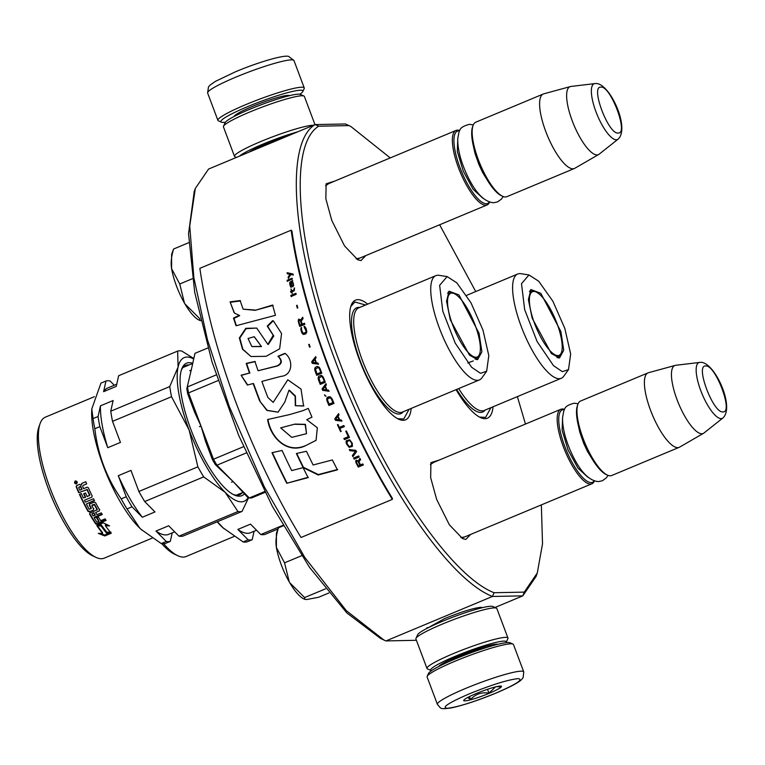 <?xml version="1.0" encoding="UTF-8"?>
<svg xmlns="http://www.w3.org/2000/svg" width="765" height="765" viewBox="0 0 765 765"><rect width="100%" height="100%" fill="white"/><g stroke="black" fill="none" stroke-linecap="round" stroke-linejoin="round"><path stroke-width="1.15" d="M365.833 255.586L360.994 260.588L357.838 259.804L344.537 245.919L331.8 220.483L325.861 198.833L326.11 183.82L334.726 181.104M359.866 258.073L356.069 258.8M470.638 534.419L465.799 539.421L462.643 538.646L449.342 524.761L436.614 499.325L430.666 477.676L430.915 462.662L439.531 459.937M464.671 536.915L460.884 537.642M426.067 628.868L444.628 618.589C461.343 611.837 473.449 608.079 480.946 607.305L482.562 607.63M416.409 640.286L385.952 640.936L383.887 640.009L346.316 610.652L304.833 557.484L264.221 486.655L229.194 406.349L207.363 339.43L193.851 277.685L189.73 225.991L195.324 188.448L208.577 169.055L315.075 124.58C283.509 143.734 292.689 249.495 335.682 361.883C377.193 474.3 447.056 578.847 492.44 596.461L522.801 595.859L536.055 576.466L537.154 573.348M383.887 640.009L380.559 638.44L346.861 612.947L309.586 567.439L272.34 506.315L238.718 435.476L211.982 361.769L194.702 292.326L188.534 233.822L194.224 191.566M390.255 157.915L350.819 126.474L345.426 123.978L315.075 124.58L318.699 126.206C287.564 145.245 296.667 249.763 339.153 360.803C380.157 471.881 449.17 575.203 494.056 592.722L524.245 592.12L537.288 572.995L542.519 543.839L541.352 504.89M494.965 607.486L522.801 595.859L524.245 592.12M385.952 640.936L492.44 596.461L494.056 592.722M345.426 123.978L348.888 125.603L318.699 126.206M525.479 424.049L517.36 396.624M475.725 291.551L439.636 224.767M350.819 126.474L348.888 125.603M430.389 464.613L433.573 462.423M325.584 185.771L328.768 183.59M367.659 304.126A64.862 19.613 67.3 0 0 351.097 305.618A64.862 19.613 67.3 0 0 359.617 360.392A64.862 19.613 67.3 0 0 398.508 419.134A64.862 19.613 67.3 0 0 411.207 408.405M493.062 406.77A64.862 19.613 -112.7 0 1 480.363 417.508A64.862 19.613 -112.7 0 1 456.074 389.662M490.939 407.659L485.574 417.394L479.492 417.068M350.81 306.516L354.836 301.984L365.536 305.015M409.084 409.294L403.71 419.029L397.637 418.694M431.498 463.294L560.831 409.285A40.354 12.202 67.3 0 1 562.275 408.988A40.354 12.202 -112.7 0 1 564.532 409.428M594.434 481.042A40.354 12.202 -112.7 0 1 591.938 483.767A40.354 12.202 -112.7 0 1 590.494 484.063A40.354 12.202 67.3 0 1 564.226 449.017A40.354 12.202 67.3 0 1 560.831 409.285M594.166 480.956A39.206 11.858 -112.7 0 1 591.106 482.572A39.206 11.858 67.3 0 1 564.752 446.358A39.206 11.858 67.3 0 1 563.69 409.638A39.206 11.858 -112.7 0 1 564.398 409.677M648.06 372.861L580.616 401.032A40.354 12.202 67.3 0 0 577.843 404.446L577.355 405.832A39.206 11.858 67.3 0 0 584.211 443.26A39.206 11.858 67.3 0 0 606.004 474.453L607.343 475.075A40.354 12.202 67.3 0 0 610.269 475.801A40.354 12.202 -112.7 0 0 611.713 475.514L679.157 447.343A40.354 12.202 -112.7 0 1 677.723 447.64A40.354 12.202 67.3 0 1 651.445 412.593A40.354 12.202 67.3 0 1 648.06 372.861A40.354 12.202 67.3 0 1 648.51 372.708L675.189 365.402A36.816 11.131 67.3 0 0 677.608 401.118A36.816 11.131 67.3 0 0 701.84 433.755A36.816 11.131 -112.7 0 0 703.542 433.296L679.588 447.133A40.354 12.202 -112.7 0 1 679.157 447.343M577.843 404.446A40.354 12.202 67.3 0 0 584.9 442.973A40.354 12.202 67.3 0 0 607.343 475.075M699.994 362.371A30.237 9.142 67.3 0 0 699.669 362.39A30.237 9.142 67.3 0 0 700.979 391.164A30.237 9.142 67.3 0 0 721.137 418.618A30.237 9.142 67.3 0 0 722.887 417.996L703.972 433A36.816 11.131 -112.7 0 1 703.542 433.296M722.887 417.996C735.194 407.143 714.51 361.587 700.51 362.333L675.705 365.297A36.816 11.131 67.3 0 0 675.189 365.402M326.693 184.461L456.026 130.452A40.354 12.202 67.3 0 1 457.47 130.155A40.354 12.202 -112.7 0 1 459.717 130.585M489.629 202.209A40.354 12.202 -112.7 0 1 487.133 204.934A40.354 12.202 -112.7 0 1 485.689 205.221A40.354 12.202 67.3 0 1 459.411 170.174A40.354 12.202 67.3 0 1 456.026 130.452M489.351 202.113A39.206 11.858 -112.7 0 1 486.301 203.729A39.206 11.858 67.3 0 1 459.937 167.516A39.206 11.858 67.3 0 1 458.885 130.805A39.206 11.858 -112.7 0 1 459.593 130.844M543.246 94.028L475.801 122.19A40.354 12.202 67.3 0 0 473.038 125.603L472.541 126.99A39.206 11.858 67.3 0 0 479.397 164.418A39.206 11.858 67.3 0 0 501.199 195.611L502.529 196.242A40.354 12.202 67.3 0 0 505.464 196.968A40.354 12.202 -112.7 0 0 506.908 196.672L574.352 168.51A40.354 12.202 -112.7 0 1 572.909 168.797A40.354 12.202 67.3 0 1 546.64 133.751A40.354 12.202 67.3 0 1 543.246 94.028A40.354 12.202 67.3 0 1 543.695 93.865L570.384 86.56A36.816 11.131 67.3 0 0 572.794 122.276A36.816 11.131 67.3 0 0 597.025 154.922A36.816 11.131 -112.7 0 0 598.737 154.463L574.783 168.29A40.354 12.202 -112.7 0 1 574.352 168.51M473.038 125.603A40.354 12.202 67.3 0 0 480.095 164.131A40.354 12.202 67.3 0 0 502.529 196.242M595.18 83.528A30.237 9.142 67.3 0 0 594.864 83.557A30.237 9.142 67.3 0 0 596.174 112.321A30.237 9.142 67.3 0 0 616.322 139.785A30.237 9.142 67.3 0 0 618.082 139.163L599.167 154.167A36.816 11.131 -112.7 0 1 598.737 154.463M618.082 139.163C630.389 128.3 609.695 82.744 595.706 83.5L570.891 86.464A36.816 11.131 67.3 0 0 570.384 86.56M281.319 564.933A37.475 11.332 -112.7 0 1 276.395 547.482L284.551 562.839L289.285 581.964A37.475 11.332 -112.7 0 1 281.319 564.933M278.087 528.51L276.404 533.281L276.395 547.482C275.448 541.697 276.127 535.146 278.431 527.84L277.991 528.787M328.883 592.98L318.594 597.274L306.66 599.54L304.719 599.301L304.633 597.561L289.705 582.691A37.475 11.332 67.3 0 0 303.791 598.871L304.719 599.311M289.705 582.691L289.285 581.964M283.222 525.842L278.431 527.84M301.63 555.706L284.551 562.839M325.517 588.83L304.633 597.561M176.514 286.091A37.475 11.332 -112.7 0 1 171.59 268.639L179.746 284.006L184.47 303.122A37.475 11.332 -112.7 0 1 176.514 286.091M173.282 249.677L171.599 254.449L171.59 268.639C170.643 262.854 171.322 256.313 173.626 249.007L173.186 249.945M184.47 303.122L184.901 303.858A37.475 11.332 67.3 0 0 198.986 320.038L199.904 320.468M188.754 242.687L173.626 249.007M192.417 278.709L179.746 284.006M184.901 303.858L199.828 318.718L199.914 320.459L200.707 320.659M225.407 122.228A43.815 4.944 -20.6 0 1 221.334 122.142A43.815 4.944 -20.6 0 1 247.745 106.584A43.815 4.944 -20.6 0 1 300.425 90.203A43.815 4.944 -20.6 0 1 302.835 91.504A43.815 4.944 -20.6 0 1 299.832 94.258M221.334 122.142L218.398 120.832A46.12 5.202 -20.6 0 1 217.91 120.382A46.12 5.202 -20.6 0 1 246.196 104.451A46.12 5.202 -20.6 0 1 301.649 87.21A46.12 5.202 -20.6 0 1 304.26 87.927A46.12 5.202 -20.6 0 1 304.183 88.587L302.835 91.504M523.748 671.88L513.468 644.532A46.12 5.202 159.4 0 0 512.98 644.082L510.045 642.772A43.815 4.944 159.4 0 0 508.027 642.524A43.815 4.944 159.4 0 0 455.347 658.894A43.815 4.944 159.4 0 0 428.543 673.401L427.195 676.327A46.12 5.202 159.4 0 0 427.119 676.987L437.398 704.336C441.348 708.773 439.359 709.394 450.92 707.988C463.007 705.426 477.982 700.482 495.825 693.167C524.283 681.032 521.558 678.775 523.174 677.57L523.748 671.88A46.12 5.202 159.4 0 0 465.694 688.404A46.12 5.202 159.4 0 0 437.398 704.336M512.98 644.082A46.12 5.202 159.4 0 0 510.867 643.814A46.12 5.202 159.4 0 0 455.414 661.056A46.12 5.202 159.4 0 0 427.195 676.327M469.567 693.731C448.778 702.719 441.29 707.568 447.095 708.294C457.107 707.262 473.277 702.232 495.615 693.214C516.404 684.226 523.891 679.368 518.087 678.641C508.075 679.683 491.905 684.713 469.567 693.731M476.079 693.597A20.177 2.276 159.4 0 0 463.733 700.281A20.177 2.276 159.4 0 0 489.103 693.339A20.177 2.276 159.4 0 0 501.266 686.176A20.177 2.276 159.4 0 0 476.079 693.597M467.721 697.479L470.532 699.564C475.428 694.104 481.568 691.971 488.959 693.147L495.51 686.913M496.409 686.693L500.951 686.855L500.071 686.071M488.959 693.147L487.515 689.294M470.532 699.564L469.414 696.609M431.546 670.656A40.354 4.552 -20.6 0 1 431.135 670.523L427.453 668.887A43.242 4.877 -20.6 0 1 427.004 668.467L415.911 638.976A43.242 4.877 -20.6 0 1 415.978 638.354L417.671 634.701A40.354 4.552 -20.6 0 1 442.361 621.343A40.354 4.552 -20.6 0 1 490.881 606.253A40.354 4.552 -20.6 0 1 492.736 606.482L496.409 608.127A43.242 4.877 -20.6 0 1 496.868 608.548L507.95 638.039A43.242 4.877 -20.6 0 1 507.884 638.66L506.201 642.313A40.354 4.552 -20.6 0 1 505.971 642.677M415.978 638.354A43.242 4.877 -20.6 0 1 442.438 624.039A43.242 4.877 -20.6 0 1 494.419 607.879A43.242 4.877 -20.6 0 1 496.409 608.127M431.135 670.523A40.354 4.552 -20.6 0 1 455.462 656.188A40.354 4.552 -20.6 0 1 503.982 641.108A40.354 4.552 -20.6 0 1 506.201 642.313M427.004 668.467A43.242 4.877 -20.6 0 1 453.521 653.53A43.242 4.877 -20.6 0 1 505.512 637.369A43.242 4.877 -20.6 0 1 507.95 638.039M438.699 666.535A31.996 3.615 -20.6 0 1 458.159 656.14A31.996 3.615 -20.6 0 1 496.628 644.178A31.996 3.615 -20.6 0 1 497.872 644.283M297.872 131.762A40.354 4.552 159.4 0 0 262.978 144.097A40.354 4.552 159.4 0 0 239.369 156.194M313.43 125.269A43.242 4.877 159.4 0 0 313.019 125.269A43.242 4.877 159.4 0 0 261.037 141.429A43.242 4.877 159.4 0 0 234.511 156.366A43.242 4.877 159.4 0 0 234.97 156.787L236.414 157.427M288.309 135.759A31.996 3.615 159.4 0 0 265.675 144.04A31.996 3.615 159.4 0 0 248.931 152.206M314.97 124.628L304.384 96.447A43.242 4.877 159.4 0 0 303.925 96.027L300.243 94.391A40.354 4.552 159.4 0 0 298.398 94.152A40.354 4.552 159.4 0 0 249.878 109.242A40.354 4.552 159.4 0 0 225.178 122.601L223.495 126.254A43.242 4.877 159.4 0 0 223.428 126.875L234.511 156.366M303.925 96.027A43.242 4.877 159.4 0 0 301.936 95.778A43.242 4.877 159.4 0 0 249.954 111.939A43.242 4.877 159.4 0 0 223.495 126.254M561.472 339.373A34.502 10.433 -112.7 0 1 560.621 354.099A34.502 10.433 -112.7 0 1 550.676 351.422A34.502 10.433 -112.7 0 1 530.126 307.664A34.502 10.433 -112.7 0 1 534.477 291.484A34.502 10.433 -112.7 0 1 540.922 295.615A34.502 10.433 -112.7 0 1 561.472 339.373M234.023 536.495L186.048 556.538A76.395 23.103 -112.7 0 1 177.767 555.715L174.43 554.147A73.507 22.223 -112.7 0 1 164.475 546.545A73.507 22.223 -112.7 0 1 161.75 543.638M177.767 555.715A76.395 23.103 -112.7 0 1 167.411 547.817A76.395 23.103 -112.7 0 1 163.653 543.724M282.916 525.306L260.808 534.534L250.518 524.13L237.839 529.428L248.128 539.832A86.483 26.153 -112.7 0 0 252.173 539.755L247.162 541.85A86.483 26.153 -112.7 0 1 243.107 541.926L222.739 527.592A76.395 23.103 -112.7 0 1 220.664 525.584A76.395 23.103 -112.7 0 1 217.184 521.816M223.81 528.577L217.394 521.73M568.51 369.619L563.776 376.208A56.505 17.088 -112.7 0 1 561.252 378.293A56.505 17.088 -112.7 0 1 547.472 371.847A56.505 17.088 -112.7 0 1 517.647 315.945A56.505 17.088 -112.7 0 1 517.714 274.023A56.505 17.088 -112.7 0 1 520.965 273.698L528.978 274.96L538.694 281.214L552.865 301.2L564.819 328.415L570.661 354.004L568.51 369.619L562.352 371.675L553.449 365.594L537.116 341.553L524.666 309.643L521.5 283.691L528.978 274.96M540.807 293.301L530.9 289.543L528.395 299.641L532.144 318.125L551.336 353.507L559.483 358.001L563.748 350.188L560.888 331.57L540.807 293.301M535.395 291.704A36.615 11.073 67.3 0 0 530.078 290.413M248.128 539.832L243.107 541.926M260.808 534.534A86.483 26.153 -112.7 0 0 264.853 534.458L277.915 529.007M252.173 539.755L254.066 531.254M237.839 529.428A79.273 23.973 67.3 0 0 250.547 532.727L256.543 530.221M558.287 357.972A36.615 11.073 67.3 0 0 561.108 353.287M473.305 360.917L467.798 362.964M479.617 341.008A34.502 10.433 -112.7 0 1 478.766 355.725A34.502 10.433 -112.7 0 1 468.821 353.057A34.502 10.433 -112.7 0 1 448.271 309.299A34.502 10.433 -112.7 0 1 452.622 293.11A34.502 10.433 -112.7 0 1 459.057 297.25A34.502 10.433 -112.7 0 1 479.617 341.008M152.168 538.13L104.193 558.163A76.395 23.103 -112.7 0 1 95.912 557.35L92.575 555.782A73.507 22.223 -112.7 0 1 82.61 548.18A73.507 22.223 -112.7 0 1 47.459 486.397A73.507 22.223 -112.7 0 1 38.852 427.119L40.076 423.647A76.395 23.103 -112.7 0 1 45.317 417.183L94.391 396.691M95.912 557.35A76.395 23.103 -112.7 0 1 85.556 549.452A76.395 23.103 -112.7 0 1 49.027 485.249A76.395 23.103 -112.7 0 1 40.076 423.647M141.955 530.212L139.737 528.08L127.009 508.916L132.029 506.822L142.319 517.236L154.989 511.938L144.7 501.534L203.7 476.891L225.216 492.383L237.944 511.536L178.953 536.169L168.663 525.765L155.984 531.063L166.273 541.467A86.483 26.153 -112.7 0 0 170.318 541.381L165.297 543.485A86.483 26.153 -112.7 0 1 161.252 543.561L140.884 529.227A76.395 23.103 -112.7 0 1 138.8 527.219A76.395 23.103 -112.7 0 1 91.695 411.427L91.781 408.969L100.951 383.112L105.962 381.018A86.483 26.153 -112.7 0 1 110.017 380.941L114.281 385.254M192.493 363.232A71.776 21.707 67.3 0 0 181.63 369.275A71.776 21.707 67.3 0 0 190.036 427.157A71.776 21.707 67.3 0 0 224.365 487.487A71.776 21.707 67.3 0 0 234.09 494.907A71.776 21.707 67.3 0 0 244.322 493.932M189.089 364.953A70.045 21.181 67.3 0 0 185.694 365.431A70.045 21.181 67.3 0 0 181.276 370.365M183.007 367.496A70.045 21.181 67.3 0 0 182.978 367.487L192.417 363.566M264.633 491.56L249.323 497.958L247.363 497.001L233.153 481.606L231.566 482.18L233.096 481.548L215.347 464.623A76.108 23.007 -112.7 0 1 212.364 459.469L213.483 459.239L201.032 426.134L199.464 426.641L200.994 426.009L194.673 412.392L187.731 393.927A76.108 23.007 -112.7 0 1 186.823 388.725L191.221 370.155L189.71 370.729L191.24 370.088L194.96 353.344L207.879 347.951M265.034 492.354L251.714 497.91A77.829 23.533 -112.7 0 1 249.323 497.958L233.153 481.606M486.645 371.255L481.912 377.843A56.505 17.088 -112.7 0 1 479.397 379.928A56.505 17.088 -112.7 0 1 465.617 373.483A56.505 17.088 -112.7 0 1 435.792 317.58A56.505 17.088 -112.7 0 1 435.849 275.649A56.505 17.088 -112.7 0 1 439.11 275.333L447.123 276.595L456.839 282.849L471.001 302.835L482.964 330.05L488.806 355.629L486.645 371.255L480.487 373.301L471.594 367.229L455.261 343.179L442.811 311.269L439.636 285.326L447.123 276.595M458.952 294.927L449.045 291.178L446.54 301.267L450.289 319.76L469.481 355.142L477.628 359.636L481.893 351.814L479.024 333.205L458.952 294.927M453.54 293.339A36.615 11.073 67.3 0 0 448.223 292.048M106.918 533.023A76.395 23.103 -112.7 0 1 101.315 525.67L96.763 525.526L103.199 522.83L109.567 525.861L105.417 525.785A76.395 23.103 67.3 0 0 111.04 532.956L106.918 533.023L106.823 532.172A75.238 22.749 -112.7 0 1 101.305 524.924L101.315 525.67M98.312 533.358L102.558 533.348A76.395 23.103 -112.7 0 1 96.983 525.851L101.066 525.976A76.395 23.103 67.3 0 0 106.679 533.32L111.279 533.234L104.786 535.949L98.312 533.358M79.493 484.369L81.109 485.259L81.721 483.432L85.776 481.74A76.395 23.103 67.3 0 0 86.675 483.882L83.098 485.373L82.687 486.588A76.395 23.103 67.3 0 0 83.595 488.682L87.172 487.19L88.338 487.726A76.395 23.103 67.3 0 0 92.192 496.026L91.8 497.164L84.475 500.224A76.395 23.103 67.3 0 0 85.422 502.127L93.54 498.742A76.395 23.103 67.3 0 0 94.487 500.616L86.378 504.001A76.395 23.103 67.3 0 0 89.17 509.26L91.045 508.476A76.395 23.103 -112.7 0 1 89.266 505.158L89.648 504.059L94.315 502.117L95.501 502.557A76.395 23.103 67.3 0 0 99.574 509.92L99.201 510.963L95.625 512.454A76.395 23.103 67.3 0 0 96.945 514.682L101.305 512.866A76.395 23.103 67.3 0 0 102.309 514.51L94.191 517.895A76.395 23.103 67.3 0 0 96.801 521.998L98.848 521.472A76.395 23.103 -112.7 0 1 96.476 517.781L98.36 516.997A76.395 23.103 67.3 0 0 100.722 520.688L105.082 518.871A76.395 23.103 67.3 0 0 106.115 520.41L96.906 524.255L95.692 523.939A76.395 23.103 -112.7 0 1 89.582 514.099L89.954 513.047L97.117 509.71A76.395 23.103 -112.7 0 1 94.372 504.737L91.886 505.78A76.395 23.103 67.3 0 0 93.674 509.05L93.301 510.112L89.247 511.804L88.052 511.402A76.395 23.103 -112.7 0 1 79.445 494.353L81.329 493.568A76.395 23.103 67.3 0 0 83.337 497.872L85.364 497.403A76.395 23.103 -112.7 0 1 83.653 493.769L85.527 492.985A76.395 23.103 67.3 0 0 87.239 496.619L89.572 495.261A76.395 23.103 -112.7 0 1 86.971 489.648L78.699 492.708A76.395 23.103 -112.7 0 1 76.165 486.808L76.576 485.584L79.445 484.388M92.192 496.026L91.8 497.164L84.475 500.224M90.901 508.888L91.207 507.989A75.238 22.749 -112.7 0 1 89.448 504.728L89.648 504.059M99.574 509.92L99.201 510.963L95.625 512.454M90.079 512.512L89.954 513.047M96.973 510.112L97.251 509.184A75.238 22.749 -112.7 0 1 94.544 504.288L94.372 504.737M93.913 504.575L92.211 504.91L91.886 505.78M93.674 509.05L93.301 510.112L89.247 511.804M89.419 495.71L89.811 494.955A75.238 22.749 67.3 0 1 87.248 489.418L86.971 489.648M75.62 480.869L75.266 480.917C77.322 481.233 77.714 482.227 76.452 483.91C74.396 483.614 74.004 482.61 75.266 480.917L75.553 480.841M127.009 508.916A86.483 26.153 -112.7 0 1 121.186 498.856C106.651 478.029 97.872 454.659 94.831 428.735L99.852 426.641L107.769 447.707L120.449 442.409L112.532 421.352L171.523 396.71L189.098 429.94L197.877 466.832L138.886 491.474L130.968 470.408L118.288 475.696L126.206 496.762L121.186 498.856M105.962 381.018L103.6 391.68L116.27 386.382L118.642 375.73L177.643 351.087L178.092 366.999L169.754 386.574L110.753 411.207L113.124 400.544L100.445 405.842L98.073 416.504L93.053 418.598A86.483 26.153 67.3 0 0 94.831 428.735M93.053 418.598L91.781 408.969M98.36 524.857L101.305 524.924M106.823 532.172L110.935 532.086M107.817 525.058L105.388 525.019L105.417 525.785M102.558 533.348L102.481 532.517A75.238 22.749 -112.7 0 1 97.509 525.871M100.234 533.358L104.681 535.07L104.786 535.949M108.974 533.281L104.681 535.07M78.699 492.708L87.248 489.418M79.579 484.35L76.902 485.459L76.481 486.683A75.238 22.749 67.3 0 0 78.986 492.488M85.364 497.403L85.603 497.087A75.238 22.749 67.3 0 1 83.978 493.635M88.052 511.402L88.195 510.896A75.238 22.749 -112.7 0 1 79.77 494.219M88.195 510.896L89.381 511.297M93.445 509.595L93.818 508.553M95.692 523.939L95.721 523.25A75.238 22.749 -112.7 0 1 89.696 513.554M95.721 523.25L96.925 523.547L96.906 524.255M105.752 519.865L96.925 523.547M98.848 521.472L98.886 520.793A75.238 22.749 -112.7 0 1 96.849 517.628M102.022 514.051L94.277 517.283L94.191 517.895M99.316 510.408L99.689 509.375M89.84 503.647L89.448 504.728M94.353 500.348L86.378 504.001M86.665 483.863L83.414 485.22M85.785 481.759L82.046 483.317L81.109 485.259M193.574 358.364L181.688 351.011A86.483 26.153 -112.7 0 0 177.643 351.087M93.865 512.684L92.173 513.898L93.865 512.684A75.238 22.749 67.3 0 0 95.166 514.883L93.034 515.983A76.395 23.103 67.3 0 1 92.029 514.3L92.029 514.3M79.015 487.458L80.755 486.339A75.238 22.749 67.3 0 0 82.018 489.265L79.837 490.25A76.395 23.103 67.3 0 1 78.709 487.611L78.862 487.142L78.709 487.611M76.892 481.462A75.238 22.749 67.3 0 0 76.988 481.711L75.917 482.275A76.395 23.103 67.3 0 0 76.089 482.696L77.217 482.294A75.238 22.749 67.3 0 0 77.246 482.38M77.265 482.61L75.209 483.413L77.265 482.6M132.029 506.822A86.483 26.153 -112.7 0 1 126.206 496.762M166.273 541.467L161.252 543.561M178.953 536.169A86.483 26.153 -112.7 0 0 182.998 536.093L241.998 511.45L248.644 497.623M170.318 541.381L172.211 532.889M116.758 384.221L107.597 388.046A79.273 23.973 67.3 0 0 103.6 391.68M248.281 497.451A77.829 23.533 -112.7 0 1 225.216 492.383A77.829 23.533 -112.7 0 1 189.098 429.94A77.829 23.533 -112.7 0 1 178.092 366.999A77.829 23.533 -112.7 0 1 193.469 358.852M99.852 426.641A86.483 26.153 -112.7 0 1 98.073 416.504M100.445 405.842A79.273 23.973 67.3 0 0 107.769 447.707M112.532 421.352A86.483 26.153 -112.7 0 1 110.753 411.207M171.523 396.71A86.483 26.153 -112.7 0 1 169.754 386.574M93.751 513.239A76.395 23.103 67.3 0 0 95.07 515.467M80.755 486.339L80.44 486.483A76.395 23.103 67.3 0 0 81.721 489.466M79.177 486.989L80.44 486.483M75.917 482.275L76.988 481.711M75.63 481.988L76.471 481.357M75.209 483.413A76.395 23.103 67.3 0 1 74.75 482.275L75.333 481.835M118.288 475.696A79.273 23.973 67.3 0 0 142.319 517.236M144.7 501.534A86.483 26.153 -112.7 0 1 138.886 491.474M203.7 476.891A86.483 26.153 -112.7 0 1 197.877 466.832M155.984 531.063A79.273 23.973 67.3 0 0 168.692 534.352L174.678 531.857M241.998 511.45A86.483 26.153 -112.7 0 1 237.944 511.536M75.18 482.466L75.515 482.246A76.395 23.103 67.3 0 0 75.745 482.839L75.391 482.983A76.395 23.103 -112.7 0 1 75.18 482.466L75.563 482.304M233.067 494.391A70.045 21.181 67.3 0 0 239.684 494.716A70.045 21.181 67.3 0 0 242.409 492.641M242.859 492.45L236.289 495.194A70.045 21.181 67.3 0 0 236.328 495.175M212.364 459.469L205.422 440.994L201.032 426.134M186.823 388.725L191.221 370.155M191.24 370.088L194.96 353.344M200.994 426.009L188.544 392.904L187.731 393.927M233.096 481.548L216.925 465.197L215.347 464.623M243.509 446.693L213.483 459.239A77.829 23.533 -112.7 0 0 216.925 465.197L246.254 452.947M216.16 374.936L187.502 386.899A77.829 23.533 -112.7 0 0 188.544 392.904L218.044 380.588M476.432 359.607A36.615 11.073 67.3 0 0 479.253 354.922M392.321 499.373L392.445 498.464A258.006 78.011 -112.7 0 1 291.943 231.087L291.14 230.198L199.866 268.314A259.737 78.537 67.3 0 0 301.037 537.489L392.321 499.373A259.737 78.537 -112.7 0 1 291.14 230.198M254.764 309.988L243.127 309.184L240.124 300.569L230.064 301.84L234.453 313.076L239.225 315.314L233.507 318.068A260.53 73.048 64.3 0 0 236.041 325.775A13767.409 4392.888 -7.7 0 1 275.438 315.304A259.737 78.537 -112.7 0 1 272.636 305.053L255.242 310.313L243.127 309.184M272.656 320.65L267.224 326.12L273.229 335.3L267.836 344.365L256.744 328.099L245.795 328.3L239.359 337.948L242.505 349.232L251.035 356.528L266.077 356.318L279.655 348.821L281.558 333.569L273.507 321.042L272.656 320.65L273.115 320.908L267.683 326.359L273.793 335.998L268.286 344.499M267.874 397.475A259.737 78.537 -112.7 0 1 261.879 381.419L280.812 376.39C292.928 375.605 293.54 359.33 284.953 353.334L277.915 356.28C282.084 360.296 281.778 363.509 277.026 365.899L258.082 370.748A259.737 78.537 -112.7 0 1 254.936 361.472L246.206 363.413A259.737 78.537 67.3 0 0 249.466 373.052L241.09 375.233L247.382 385.044L253.158 383.542A259.737 78.537 67.3 0 0 259.631 400.908L266.87 410.432L278.097 412.172L284.771 402.132L288.969 390.246L295.137 396.318L295.3 405.699L303.581 406.014L301.018 389.069L287.793 379.794L273.172 402.4L267.874 397.475M302.883 410.671L289.964 414.496A9530.064 413.062 166.5 0 1 267.616 419.536C270.227 437.14 286.387 453.827 304.489 446.215L316.069 440.353L317.341 427.75L306.746 419.708L311.996 417.145A259.737 78.537 -112.7 0 1 308.276 408.414L302.883 410.671M296.371 453.521A259.737 78.537 67.3 0 0 303.189 467.625L318.183 474.969L337.451 469.863A259.737 78.537 -112.7 0 1 332.383 459.947L313.124 464.986A259.737 78.537 -112.7 0 1 306.459 451.283L296.371 453.521M286.76 483.279L308.123 477.628A259.737 78.537 -112.7 0 1 303.093 467.654L291.666 470.59A259.737 78.537 -112.7 0 1 282.075 450.461L271.996 452.689A259.737 78.537 67.3 0 0 286.76 483.279L308.324 477.236M363.346 464.957L362.801 463.925L360.535 464.871L358.995 461.936L360.535 459.602L359.904 458.388L358.24 460.979L356.117 460.176L356.098 462.93A259.737 78.537 67.3 0 0 358.278 467.071L363.346 464.957M354.118 459.105L359.187 456.992L358.651 455.94L353.583 458.063L354.118 459.105L359.12 456.858M352.866 456.657L356.509 451.733L355.792 450.317L349.309 449.6L349.844 450.671L355.505 451.293L352.33 455.605L352.866 456.657L356.614 451.541M346.497 443.901L349.098 447.334L352.397 446.387L352.273 443.212L349.682 439.77L346.382 440.726L346.497 443.901L349.203 447.162L352.464 446.253M343.896 438.517L344.413 439.598L349.49 437.484A259.737 78.537 -112.7 0 1 346.392 430.982L345.751 431.25A259.737 78.537 67.3 0 0 348.324 436.672L343.896 438.517M339.029 414.879L338.541 413.769L334.783 418.838L335.443 420.31L341.84 421.132L341.343 420.023L339.717 419.832A259.737 78.537 -112.7 0 1 338.063 416.15L339.029 414.879M330.356 396.805L327.066 397.743L327.057 401.042A259.737 78.537 67.3 0 0 328.95 405.507L334.018 403.394A259.737 78.537 -112.7 0 1 332.125 398.919L330.356 396.805M325.938 396.241L324.494 394.874L325.938 396.241M322.658 390.38L328.95 391.259L328.491 390.131L326.885 389.93A259.737 78.537 -112.7 0 1 325.374 386.172L326.368 384.881L325.919 383.762L322.046 388.878L322.658 390.38L329.113 391.202M322.572 376.189L321.271 375.424L319.034 376.131L318.144 378.034L318.479 379.861A259.737 78.537 67.3 0 0 320.248 384.374L325.316 382.251A259.737 78.537 -112.7 0 1 323.547 377.747L322.572 376.189M319.129 367.162L317.236 366.425L315.151 367.516L315.017 370.834A259.737 78.537 67.3 0 0 316.729 375.347L321.807 373.234A259.737 78.537 -112.7 0 1 320.086 368.72L319.129 367.162M310.131 346.918L309.232 344.298L308.687 344.518L309.586 347.147L310.131 346.918M291.111 296.485L296.179 294.362L295.892 293.291L290.824 295.405L291.111 296.485M293.043 282.476L292.44 281.95L292.679 280.497L289.897 282.237L289.83 284.408L291.006 287.238L290.212 283.079L290.71 282.677L291.561 285.632L292.775 286.693L293.674 285.536L293.043 282.476M337.977 424.489L337.442 424.709A259.737 78.537 67.3 0 0 340.645 431.642L341.18 431.422L339.823 428.505L344.355 426.612L343.848 425.522L339.316 427.415L337.977 424.489M315.658 356.672L311.68 361.797L312.225 363.308L318.403 364.197L317.982 363.069L316.414 362.859A259.737 78.537 -112.7 0 1 315.046 359.091L316.069 357.8L315.658 356.672M294.286 290.786L294.515 287.927L293.846 289.983L291.905 290.796L290.968 289.017L291.475 290.977L290.604 291.331L290.834 292.23L291.704 291.867L292.067 293.301L292.134 291.685L294.286 290.786M304.575 326.311L303.982 326.349L304.327 327.468L306.115 331.149L305.503 332.67L302.95 333.1L301.668 330.26L301.496 327.391L300.817 328.721L301.965 333.091L303.648 334.496L305.866 333.789L306.841 331.895L306.096 328.415L304.575 326.311M304.46 323.213L302.204 324.159L301.238 321.023L303.055 318.594L302.663 317.303L300.683 320L298.828 319.11L298.369 322.008A259.737 78.537 67.3 0 0 299.737 326.445L304.814 324.331L304.46 323.213M297.824 307.807L297.097 305.254L296.562 305.484L297.279 308.027L297.824 307.807M292.345 279.091L292.134 278.211L287.066 280.334L287.277 281.214L292.345 279.091M288.357 278.259L290.815 274.559L293.291 275.046L293.052 274.004A809.513 179.679 -159.7 0 0 287.085 272.694L287.315 273.736L289.935 274.348L288.118 277.207L288.357 278.259M273.105 305.378L255.242 310.313M233.507 318.068L233.985 318.393A259.383 72.704 64.3 0 0 236.385 325.68M239.225 315.314L239.703 315.649L233.985 318.393M230.064 301.84L234.205 312.895M240.612 300.951L230.561 302.242M256.696 328.07L246.053 328.663L239.818 338.044L242.84 349.242L250.91 356.48M273.793 321.214L273.115 320.908M287.822 379.794L273.172 402.4M295.3 405.699L303.906 405.89M289.333 390.198L295.405 395.964L295.625 405.584M259.631 400.908L267.214 410.365L278.221 412.134M253.158 383.542L253.55 383.581A258.58 78.183 67.3 0 0 259.995 400.879M241.09 375.233L247.774 385.082M249.466 373.052L241.501 375.328M246.206 363.413L246.626 363.538A258.58 78.183 67.3 0 0 249.868 373.148M255.347 361.596L246.626 363.538M258.082 370.748L277.418 365.966C282.285 363.786 282.591 360.592 278.326 356.385L277.915 356.28M285.154 353.535L278.326 356.385M306.746 419.708L311.986 417.116M304.489 446.215L316.079 440.324M267.951 419.411C270.906 437.417 286.311 453.368 304.747 445.938M296.724 453.444A258.58 78.183 67.3 0 0 303.418 467.272L318.374 474.568L337.642 469.452M272.35 452.612A258.58 78.183 67.3 0 0 286.961 482.887M358.278 467.071L363.27 464.814M356.098 462.93L356.194 462.72A259.153 78.365 67.3 0 0 358.364 466.86M355.754 462.022L356.194 462.72M355.715 461.19L355.849 461.811M355.974 460.281L355.811 460.989M358.995 461.936L360.631 459.392M353.679 457.862L354.214 458.904M352.426 455.414L352.961 456.466M355.505 451.293L349.844 450.671M349.423 449.428L349.949 450.489M346.172 442.964L346.612 443.738M346.038 442.16L346.287 442.801M346.124 441.262L346.153 441.998M346.497 440.564L346.239 441.099M344.413 439.598L349.442 437.389M344.021 438.364L344.537 439.445M348.324 436.672L348.438 436.519A259.153 78.365 67.3 0 1 345.914 431.183M335.443 420.31L341.974 421.008M334.783 418.838L335.586 420.195M338.685 413.664L334.927 418.723M328.95 405.507L334.018 403.375M327.057 401.042L327.21 400.965A259.153 78.365 67.3 0 0 329.103 405.431M326.77 400.057L327.21 400.965M326.674 399.225L326.932 399.99M326.798 398.297L326.837 399.158M327.066 397.743L326.951 398.23M329.16 396.653L327.697 397.264M324.876 395.811L326.1 396.174M324.656 394.817L325.039 395.744M322.046 388.878L322.82 390.332M326.091 383.724L322.218 388.83M318.479 379.861L318.651 379.842A259.153 78.365 67.3 0 0 320.411 384.307M318.221 378.876L318.651 379.842M318.144 378.034L318.403 378.857M318.288 377.107L318.326 378.015M318.575 376.552L318.46 377.088M320.812 375.452L319.215 376.112M315.017 370.834L315.199 370.824A259.153 78.365 67.3 0 0 316.892 375.28M314.769 369.849L315.199 370.824M314.702 369.007L314.96 369.849M314.855 368.07L314.893 369.007M315.151 367.516L315.046 368.07M317.236 366.425L315.802 367.104M308.687 344.518L309.796 347.195M290.824 295.405L291.35 296.638M295.959 293.521L291.063 295.567M291.953 286.253L292.498 286.693M291.561 285.632L292.192 286.435M291.188 284.618L291.8 285.814M290.71 282.677L291.436 284.8M290.7 286.971L291.245 287.411M290.499 286.665L290.939 287.152M290.088 285.469L290.748 286.846M289.83 284.408L290.337 285.651M289.677 283.299L290.069 284.59M289.763 282.687L289.925 283.49M289.897 282.237L290.012 282.878M290.174 281.931L290.145 282.428M291.905 281.214L290.423 282.122M292.402 280.812L292.154 281.396M339.823 428.505L344.327 426.545M340.645 431.642L341.152 431.345M337.604 424.642A259.153 78.365 67.3 0 0 340.769 431.508M315.859 356.691L311.871 361.816L312.416 363.318L318.594 364.207M291.704 291.867L292.307 293.464M290.604 291.331L291.073 292.393M291.475 290.977L290.853 291.503M290.968 289.017L291.714 291.14M291.905 290.796L293.846 289.983M294.123 289.667L294.085 290.155M294.2 289.046L294.362 289.839M294.085 288.109L294.439 289.218M304.69 326.406L304.202 326.445L304.547 327.554M302.414 333.741L303.303 334.382M301.965 333.091L302.634 333.817M301.553 332.201L302.175 333.167M301.028 330.528L301.773 332.287M300.836 329.552L301.238 330.614M300.817 328.721L301.056 329.639M301.018 327.803L301.037 328.807M303.389 333.339L303.877 333.339M305.503 332.67L304.097 333.416M306.077 331.79L306.086 332.383M306.115 331.149L306.287 331.876M305.981 330.356L306.325 331.226M305.445 328.682L306.191 330.432M305.101 327.984L305.665 328.768M304.709 327.516L305.321 328.07M302.204 324.159L304.518 323.385M298.369 322.008L298.599 322.113A259.153 78.365 67.3 0 0 299.909 326.378M298.197 321.042L298.599 322.113M298.302 320.162L298.426 321.147M298.56 319.435L298.522 320.277M300.683 320L302.883 317.418M296.562 305.484L297.518 308.161M287.066 280.334L287.525 281.405M292.201 278.489L287.315 280.526M288.118 277.207L288.606 278.46M289.935 274.348L288.367 277.408M287.085 272.694L287.573 273.947M293.091 274.157A810.164 180.263 -159.7 0 0 287.334 272.904M254.401 336.839L261.477 346.593L252.029 346.602M280.669 427.855L294.927 424.097L305.436 424.336L306.516 433.698L291.742 437.36L280.669 427.855L294.927 424.097M356.519 461.324L357.484 460.922L358.259 461.649A259.153 78.365 67.3 0 0 359.98 464.929L358.269 465.818A259.737 78.537 -112.7 0 1 356.547 462.538L356.519 461.324M347.128 441.587L349.089 440.554L350.112 440.774L351.737 443.318L351.766 445.364L349.806 446.397L348.783 446.177L347.147 443.633L347.128 441.587M337.853 416.409L339.335 419.717L335.539 419.392L337.853 416.409M328.156 398.383L330.767 397.953L333.052 402.466L329.122 404.121L327.497 399.98L328.156 398.383M325.192 386.497L326.55 389.873L322.782 389.452L325.192 386.497M321.271 376.562L322.677 377.288L324.398 381.372L320.449 382.978L318.938 378.139L321.271 376.562M317.848 367.554L319.234 368.271L320.908 372.364L316.949 373.951L315.496 369.113L317.848 367.554M292.297 282.495L293.444 284.743L293.014 285.9L291.905 285.096L291.149 282.495L292.297 282.495M314.874 359.483L316.108 362.859L312.378 362.371L314.874 359.483M301.773 324.532L299.937 325.106A259.737 78.537 -112.7 0 1 298.857 321.596L299.488 320.086L300.693 321.023A259.153 78.365 67.3 0 0 301.773 324.532L299.937 325.106M261.047 346.421L251.819 346.516L248.061 338.493L254.162 336.715L261.477 346.593M294.621 424.269L305.159 424.527L306.516 433.698M356.423 461.534L356.748 461.018M356.978 461.085L357.484 460.922M357.389 461.123L357.886 461.171M358.163 461.859A259.737 78.537 67.3 0 0 359.885 465.139M347.014 441.749L347.473 441.233M347.358 441.395L349.089 440.554M348.974 440.716L349.615 440.554M349.49 440.716L350.112 440.774M349.988 440.936L350.58 441.223M350.466 441.386L351.039 441.893M350.925 442.055L351.737 443.318M351.623 443.49L351.976 444.073M351.91 444.867L351.766 445.364M337.709 416.523L339.201 419.832M328.003 398.45L329.782 397.704M329.619 397.771L330.289 397.714M330.126 397.781L330.767 397.953M330.604 398.02L331.216 398.422M331.054 398.489L331.637 399.12M331.474 399.187L332.899 402.543M325.02 386.545L326.378 389.921M321.09 376.59L321.778 376.571M321.596 376.59L322.247 376.81M322.065 376.839L322.677 377.288M322.505 377.308L323.079 377.996M322.897 378.015L324.398 381.372M324.226 381.4L320.449 382.978M317.657 367.554L318.345 367.563M318.154 367.563L318.814 367.802M318.623 367.802L319.234 368.271M319.053 368.281L319.627 368.979M319.445 368.988L320.908 372.364M320.726 372.373L316.949 373.951M292.048 282.314L292.746 282.887M292.507 282.706L293.177 283.681M292.938 283.499L293.444 284.743M293.196 284.561L293.397 285.536M314.683 359.464L315.916 362.849M299.87 320.133L300.416 320.516M300.196 320.411L300.693 321.023M300.473 320.918A259.737 78.537 67.3 0 0 301.553 324.436M587.539 476.949L577.919 468.084L568.07 450.002L562.132 430.293L562.591 417.202M722.944 411.876C733.75 413.1 715.428 364.341 705.693 365.986C694.888 364.752 713.219 413.511 722.944 411.876M482.725 198.116L473.105 189.242L463.265 171.169L457.327 151.451L457.776 138.369M618.139 133.034C628.945 134.267 610.613 85.498 600.888 87.143C590.083 85.91 608.404 134.669 618.139 133.034M289.533 95.663A29.692 3.347 159.4 0 0 252.307 106.488A29.692 3.347 159.4 0 0 234.08 116.51M217.91 120.382L207.631 93.034A46.12 5.202 -20.6 0 1 235.916 77.102A46.12 5.202 -20.6 0 1 293.98 60.578L304.26 87.927M449.179 661.553A27.387 3.089 -20.6 0 1 459.851 656.647A27.387 3.089 -20.6 0 1 486.703 647.448M485.153 410.078A57.346 17.337 -112.7 0 1 469.136 405.842A57.346 17.337 -112.7 0 1 456.648 389.423M458.704 388.572A56.505 17.088 67.3 0 0 470.427 404.025A56.505 17.088 67.3 0 0 470.81 404.398A56.505 17.088 67.3 0 0 484.207 410.47L561.252 378.293M403.298 411.704A57.346 17.337 -112.7 0 1 387.281 407.468A57.346 17.337 -112.7 0 1 352.742 334.362A57.346 17.337 -112.7 0 1 359.751 307.434M435.849 275.649L358.804 307.826A56.505 17.088 67.3 0 0 358.747 349.748A56.505 17.088 67.3 0 0 388.572 405.651A56.505 17.088 67.3 0 0 388.945 406.033A56.505 17.088 67.3 0 0 402.352 412.106L479.397 379.928M194.1 191.919L195.324 188.448M462.596 537.785L591.938 483.767M357.791 258.943L487.133 204.934M207.631 93.034L208.453 86.942L210.155 85.03L215.386 81.386L235.563 71.747C256.505 62.883 283.318 54.717 288.625 56.381L293.98 60.578M427.08 627.549L427.329 628.208M480.936 607.305L481.185 607.965M442.189 663.819L442.495 664.632M493.463 644.551L493.769 645.364M593.391 460.999L587.51 451.484L583.752 443.48L579.822 432.244L578.053 424.259M578.12 403.757L574.219 403.184C563.365 406.196 564.264 408.797 562.571 417.566C562.371 426.65 564.819 437.303 569.906 449.524C578.684 469.911 588.161 480.611 598.326 481.615L602.351 480.764L606.282 477.915L608.022 475.371M488.586 182.156L482.705 172.651L478.947 164.638L475.008 153.411L473.248 145.427M473.305 124.915L469.414 124.341C458.551 127.353 459.459 129.954 457.757 138.723C457.556 147.817 460.004 158.47 465.101 170.681C473.879 191.078 483.356 201.769 493.521 202.773L497.537 201.922L501.477 199.072L503.217 196.529M556.987 357.618L560.621 354.099M517.714 274.023L466.564 295.376M529.418 291.589L534.477 291.484M475.132 359.254L478.766 355.725M97.155 509.911L97.279 509.385M91.073 508.706L91.226 508.218M92.001 514.109L92.106 513.554M447.563 293.224L452.622 293.11"/></g></svg>
